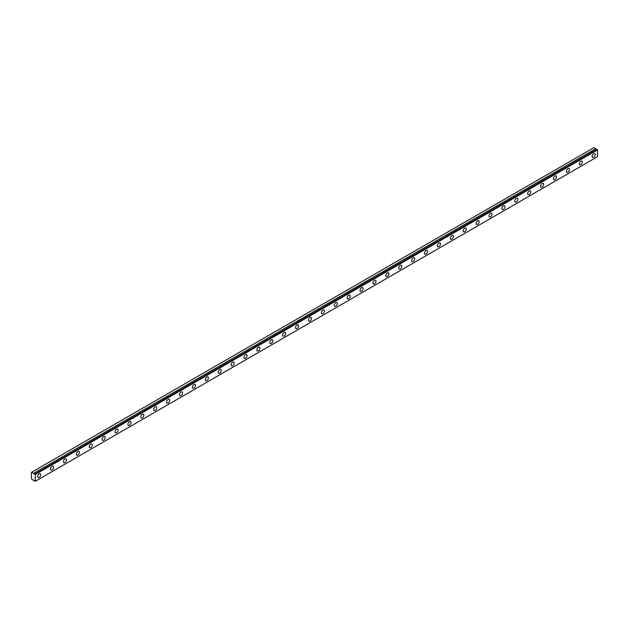 <?xml version="1.0" encoding="UTF-8"?>
<svg xmlns="http://www.w3.org/2000/svg" width="629" height="629" viewBox="0 0 629 629"><rect width="100%" height="100%" fill="white"/><g stroke="black" fill="none" stroke-linecap="round" stroke-linejoin="round"><path stroke-width="0.94" d="M596.984 149.411L34.752 474.014A0.912 0.527 60 0 1 33.628 473.378L595.86 148.782L593.941 147.626L31.45 472.379L31.45 478.928L33.612 480.454A0.912 0.527 60 0 1 34.744 481.083L35.318 481.279L35.318 474.494L34.807 474.022L597.039 149.419L34.768 474.007M596.732 149.56A0.912 0.527 60 0 1 595.86 148.782M593.682 157.305A2.186 1.266 120 0 0 595.113 155.379A2.186 1.266 120 0 0 594.775 153.625A2.186 1.266 120 0 0 593.682 153.735A2.186 1.266 120 0 0 592.251 155.662A2.186 1.266 120 0 0 592.589 157.415A2.186 1.266 120 0 0 593.682 157.305M39.187 477.442A2.186 1.266 120 0 0 40.618 475.516A2.186 1.266 120 0 0 40.28 473.763A2.186 1.266 120 0 0 39.187 473.865A2.186 1.266 120 0 0 37.756 475.799A2.186 1.266 120 0 0 38.094 477.553A2.186 1.266 120 0 0 39.187 477.442M52.081 469.997A2.186 1.266 120 0 0 53.512 468.07A2.186 1.266 120 0 0 53.174 466.317A2.186 1.266 120 0 0 52.081 466.419A2.186 1.266 120 0 0 50.65 468.353A2.186 1.266 120 0 0 50.988 470.107A2.186 1.266 120 0 0 52.081 469.997M64.976 462.551A2.186 1.266 120 0 0 66.407 460.625A2.186 1.266 120 0 0 66.069 458.871A2.186 1.266 120 0 0 64.976 458.973A2.186 1.266 120 0 0 63.545 460.908A2.186 1.266 120 0 0 63.883 462.661A2.186 1.266 120 0 0 64.976 462.551M77.87 455.105A2.186 1.266 120 0 0 79.301 453.179A2.186 1.266 120 0 0 78.963 451.425A2.186 1.266 120 0 0 77.87 451.536A2.186 1.266 120 0 0 76.439 453.462A2.186 1.266 120 0 0 76.777 455.215A2.186 1.266 120 0 0 77.87 455.105M90.765 447.659A2.186 1.266 120 0 0 92.196 445.733A2.186 1.266 120 0 0 91.865 443.98A2.186 1.266 120 0 0 90.765 444.09A2.186 1.266 120 0 0 89.342 446.016A2.186 1.266 120 0 0 89.672 447.769A2.186 1.266 120 0 0 90.765 447.659M103.667 440.214A2.186 1.266 120 0 0 105.09 438.287A2.186 1.266 120 0 0 104.76 436.534A2.186 1.266 120 0 0 103.667 436.644A2.186 1.266 120 0 0 102.236 438.57A2.186 1.266 120 0 0 102.566 440.324A2.186 1.266 120 0 0 103.667 440.214M116.562 432.768A2.186 1.266 120 0 0 117.985 430.841A2.186 1.266 120 0 0 117.654 429.088A2.186 1.266 120 0 0 116.562 429.198A2.186 1.266 120 0 0 115.131 431.124A2.186 1.266 120 0 0 115.461 432.878A2.186 1.266 120 0 0 116.562 432.768M129.456 425.33A2.186 1.266 120 0 0 130.887 423.396A2.186 1.266 120 0 0 130.549 421.642A2.186 1.266 120 0 0 129.456 421.752A2.186 1.266 120 0 0 128.025 423.679A2.186 1.266 120 0 0 128.363 425.432A2.186 1.266 120 0 0 129.456 425.33M142.351 417.884A2.186 1.266 120 0 0 143.782 415.95A2.186 1.266 120 0 0 143.443 414.196A2.186 1.266 120 0 0 142.351 414.307A2.186 1.266 120 0 0 140.92 416.233A2.186 1.266 120 0 0 141.258 417.986A2.186 1.266 120 0 0 142.351 417.884M155.245 410.438A2.186 1.266 120 0 0 156.676 408.504A2.186 1.266 120 0 0 156.338 406.751A2.186 1.266 120 0 0 155.245 406.861A2.186 1.266 120 0 0 153.814 408.787A2.186 1.266 120 0 0 154.152 410.548A2.186 1.266 120 0 0 155.245 410.438M168.14 402.992A2.186 1.266 120 0 0 169.571 401.066A2.186 1.266 120 0 0 169.232 399.313A2.186 1.266 120 0 0 168.14 399.415A2.186 1.266 120 0 0 166.709 401.349A2.186 1.266 120 0 0 167.047 403.103A2.186 1.266 120 0 0 168.14 402.992M181.034 395.547A2.186 1.266 120 0 0 182.465 393.62A2.186 1.266 120 0 0 182.127 391.867A2.186 1.266 120 0 0 181.034 391.969A2.186 1.266 120 0 0 179.603 393.903A2.186 1.266 120 0 0 179.941 395.657A2.186 1.266 120 0 0 181.034 395.547M193.929 388.101A2.186 1.266 120 0 0 195.36 386.175A2.186 1.266 120 0 0 195.021 384.421A2.186 1.266 120 0 0 193.929 384.531A2.186 1.266 120 0 0 192.498 386.458A2.186 1.266 120 0 0 192.836 388.211A2.186 1.266 120 0 0 193.929 388.101M206.823 380.655A2.186 1.266 120 0 0 208.254 378.729A2.186 1.266 120 0 0 207.916 376.975A2.186 1.266 120 0 0 206.823 377.086A2.186 1.266 120 0 0 205.392 379.012A2.186 1.266 120 0 0 205.73 380.765A2.186 1.266 120 0 0 206.823 380.655M219.718 373.209A2.186 1.266 120 0 0 221.149 371.283A2.186 1.266 120 0 0 220.81 369.53A2.186 1.266 120 0 0 219.718 369.64A2.186 1.266 120 0 0 218.294 371.566A2.186 1.266 120 0 0 218.625 373.319A2.186 1.266 120 0 0 219.718 373.209M232.612 365.763A2.186 1.266 120 0 0 234.043 363.837A2.186 1.266 120 0 0 233.713 362.084A2.186 1.266 120 0 0 232.612 362.194A2.186 1.266 120 0 0 231.189 364.12A2.186 1.266 120 0 0 231.519 365.874A2.186 1.266 120 0 0 232.612 365.763M245.514 358.318A2.186 1.266 120 0 0 246.938 356.391A2.186 1.266 120 0 0 246.607 354.638A2.186 1.266 120 0 0 245.514 354.748A2.186 1.266 120 0 0 244.083 356.674A2.186 1.266 120 0 0 244.414 358.428A2.186 1.266 120 0 0 245.514 358.318M258.409 350.88A2.186 1.266 120 0 0 259.832 348.946A2.186 1.266 120 0 0 259.502 347.192A2.186 1.266 120 0 0 258.409 347.302A2.186 1.266 120 0 0 256.978 349.229A2.186 1.266 120 0 0 257.308 350.982A2.186 1.266 120 0 0 258.409 350.88M271.303 343.434A2.186 1.266 120 0 0 272.734 341.5A2.186 1.266 120 0 0 272.396 339.746A2.186 1.266 120 0 0 271.303 339.857A2.186 1.266 120 0 0 269.872 341.783A2.186 1.266 120 0 0 270.211 343.536A2.186 1.266 120 0 0 271.303 343.434M284.198 335.988A2.186 1.266 120 0 0 285.629 334.054A2.186 1.266 120 0 0 285.291 332.301A2.186 1.266 120 0 0 284.198 332.411A2.186 1.266 120 0 0 282.767 334.345A2.186 1.266 120 0 0 283.105 336.098A2.186 1.266 120 0 0 284.198 335.988M297.092 328.542A2.186 1.266 120 0 0 298.523 326.616A2.186 1.266 120 0 0 298.185 324.863A2.186 1.266 120 0 0 297.092 324.965A2.186 1.266 120 0 0 295.661 326.899A2.186 1.266 120 0 0 296 328.652A2.186 1.266 120 0 0 297.092 328.542M309.987 321.097A2.186 1.266 120 0 0 311.418 319.17A2.186 1.266 120 0 0 311.08 317.417A2.186 1.266 120 0 0 309.987 317.519A2.186 1.266 120 0 0 308.556 319.453A2.186 1.266 120 0 0 308.894 321.207A2.186 1.266 120 0 0 309.987 321.097M322.881 313.651A2.186 1.266 120 0 0 324.312 311.725A2.186 1.266 120 0 0 323.974 309.971A2.186 1.266 120 0 0 322.881 310.081A2.186 1.266 120 0 0 321.45 312.008A2.186 1.266 120 0 0 321.789 313.761A2.186 1.266 120 0 0 322.881 313.651M335.776 306.205A2.186 1.266 120 0 0 337.207 304.279A2.186 1.266 120 0 0 336.869 302.525A2.186 1.266 120 0 0 335.776 302.635A2.186 1.266 120 0 0 334.345 304.562A2.186 1.266 120 0 0 334.683 306.315A2.186 1.266 120 0 0 335.776 306.205M348.67 298.759A2.186 1.266 120 0 0 350.101 296.833A2.186 1.266 120 0 0 349.763 295.08A2.186 1.266 120 0 0 348.67 295.19A2.186 1.266 120 0 0 347.239 297.116A2.186 1.266 120 0 0 347.578 298.869A2.186 1.266 120 0 0 348.67 298.759M361.565 291.313A2.186 1.266 120 0 0 362.996 289.387A2.186 1.266 120 0 0 362.658 287.634A2.186 1.266 120 0 0 361.565 287.744A2.186 1.266 120 0 0 360.142 289.67A2.186 1.266 120 0 0 360.472 291.424A2.186 1.266 120 0 0 361.565 291.313M374.459 283.868A2.186 1.266 120 0 0 375.89 281.941A2.186 1.266 120 0 0 375.56 280.188A2.186 1.266 120 0 0 374.459 280.298A2.186 1.266 120 0 0 373.036 282.224A2.186 1.266 120 0 0 373.367 283.978A2.186 1.266 120 0 0 374.459 283.868M387.362 276.43A2.186 1.266 120 0 0 388.785 274.496A2.186 1.266 120 0 0 388.455 272.742A2.186 1.266 120 0 0 387.362 272.852A2.186 1.266 120 0 0 385.931 274.779A2.186 1.266 120 0 0 386.261 276.532A2.186 1.266 120 0 0 387.362 276.43M400.256 268.984A2.186 1.266 120 0 0 401.679 267.05A2.186 1.266 120 0 0 401.349 265.296A2.186 1.266 120 0 0 400.256 265.407A2.186 1.266 120 0 0 398.825 267.333A2.186 1.266 120 0 0 399.156 269.086A2.186 1.266 120 0 0 400.256 268.984M413.151 261.538A2.186 1.266 120 0 0 414.582 259.612A2.186 1.266 120 0 0 414.244 257.851A2.186 1.266 120 0 0 413.151 257.961A2.186 1.266 120 0 0 411.72 259.895A2.186 1.266 120 0 0 412.058 261.648A2.186 1.266 120 0 0 413.151 261.538M426.045 254.092A2.186 1.266 120 0 0 427.476 252.166A2.186 1.266 120 0 0 427.138 250.413A2.186 1.266 120 0 0 426.045 250.515A2.186 1.266 120 0 0 424.614 252.449A2.186 1.266 120 0 0 424.952 254.202A2.186 1.266 120 0 0 426.045 254.092M438.94 246.647A2.186 1.266 120 0 0 440.371 244.72A2.186 1.266 120 0 0 440.033 242.967A2.186 1.266 120 0 0 438.94 243.069A2.186 1.266 120 0 0 437.509 245.003A2.186 1.266 120 0 0 437.847 246.757A2.186 1.266 120 0 0 438.94 246.647M451.834 239.201A2.186 1.266 120 0 0 453.265 237.275A2.186 1.266 120 0 0 452.927 235.521A2.186 1.266 120 0 0 451.834 235.631A2.186 1.266 120 0 0 450.403 237.558A2.186 1.266 120 0 0 450.741 239.311A2.186 1.266 120 0 0 451.834 239.201M464.729 231.755A2.186 1.266 120 0 0 466.16 229.829A2.186 1.266 120 0 0 465.822 228.075A2.186 1.266 120 0 0 464.729 228.185A2.186 1.266 120 0 0 463.298 230.112A2.186 1.266 120 0 0 463.636 231.865A2.186 1.266 120 0 0 464.729 231.755M477.623 224.309A2.186 1.266 120 0 0 479.054 222.383A2.186 1.266 120 0 0 478.716 220.63A2.186 1.266 120 0 0 477.623 220.74A2.186 1.266 120 0 0 476.192 222.666A2.186 1.266 120 0 0 476.53 224.419A2.186 1.266 120 0 0 477.623 224.309M490.518 216.863A2.186 1.266 120 0 0 491.949 214.937A2.186 1.266 120 0 0 491.611 213.184A2.186 1.266 120 0 0 490.518 213.294A2.186 1.266 120 0 0 489.087 215.22A2.186 1.266 120 0 0 489.425 216.974A2.186 1.266 120 0 0 490.518 216.863M503.412 209.418A2.186 1.266 120 0 0 504.843 207.491A2.186 1.266 120 0 0 504.513 205.738A2.186 1.266 120 0 0 503.412 205.848A2.186 1.266 120 0 0 501.989 207.774A2.186 1.266 120 0 0 502.319 209.528A2.186 1.266 120 0 0 503.412 209.418M516.307 201.98A2.186 1.266 120 0 0 517.738 200.046A2.186 1.266 120 0 0 517.408 198.292A2.186 1.266 120 0 0 516.307 198.402A2.186 1.266 120 0 0 514.884 200.329A2.186 1.266 120 0 0 515.214 202.082A2.186 1.266 120 0 0 516.307 201.98M529.209 194.534A2.186 1.266 120 0 0 530.632 192.6A2.186 1.266 120 0 0 530.302 190.846A2.186 1.266 120 0 0 529.209 190.957A2.186 1.266 120 0 0 527.778 192.883A2.186 1.266 120 0 0 528.108 194.636A2.186 1.266 120 0 0 529.209 194.534M542.104 187.088A2.186 1.266 120 0 0 543.527 185.162A2.186 1.266 120 0 0 543.197 183.401A2.186 1.266 120 0 0 542.104 183.511A2.186 1.266 120 0 0 540.673 185.445A2.186 1.266 120 0 0 541.003 187.198A2.186 1.266 120 0 0 542.104 187.088M554.998 179.642A2.186 1.266 120 0 0 556.429 177.716A2.186 1.266 120 0 0 556.091 175.963A2.186 1.266 120 0 0 554.998 176.065A2.186 1.266 120 0 0 553.567 177.999A2.186 1.266 120 0 0 553.905 179.752A2.186 1.266 120 0 0 554.998 179.642M567.893 172.197A2.186 1.266 120 0 0 569.324 170.27A2.186 1.266 120 0 0 568.986 168.517A2.186 1.266 120 0 0 567.893 168.619A2.186 1.266 120 0 0 566.462 170.553A2.186 1.266 120 0 0 566.8 172.307A2.186 1.266 120 0 0 567.893 172.197M580.787 164.751A2.186 1.266 120 0 0 582.218 162.825A2.186 1.266 120 0 0 581.88 161.071A2.186 1.266 120 0 0 580.787 161.181A2.186 1.266 120 0 0 579.356 163.108A2.186 1.266 120 0 0 579.694 164.861A2.186 1.266 120 0 0 580.787 164.751M597.039 149.419L597.55 149.891L597.55 156.684L35.318 481.279M595.789 148.696L33.628 473.378M33.557 473.299L31.709 472.23M35.318 474.494L597.55 149.891M35.161 474.227L597.393 149.623"/></g></svg>
